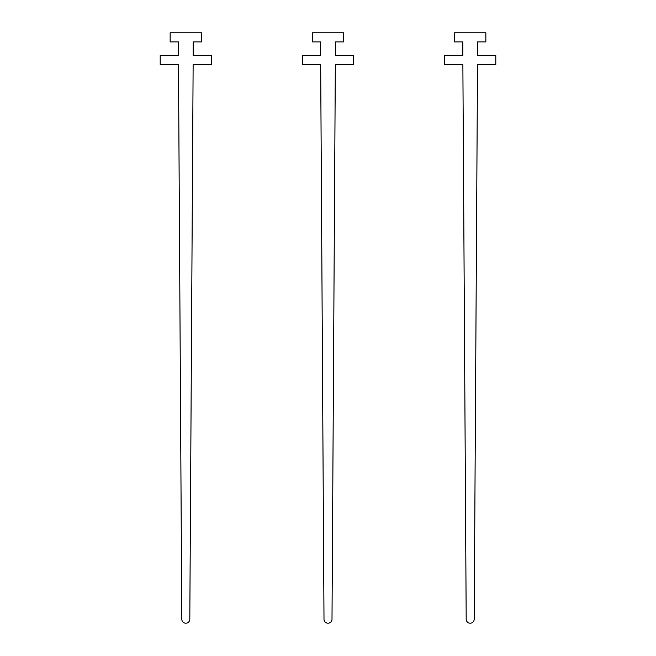 <?xml version="1.0" encoding="UTF-8"?>
<svg xmlns="http://www.w3.org/2000/svg" width="656" height="656" viewBox="0 0 656 656"><rect width="100%" height="100%" fill="white"/><g stroke="black" fill="none" stroke-linecap="round" stroke-linejoin="round"><path stroke-width="0.98" d="M211.396 64.649L193.135 64.649L189.805 619.223A4.002 4.002 0 0 1 185.804 623.2A4.002 4.002 0 0 1 181.802 619.223L178.473 64.649L160.212 64.649L160.212 55.555L178.407 55.555L178.407 41.902L170.158 41.902L170.158 32.8L201.441 32.8L201.441 41.902L193.2 41.902L193.2 55.555L211.396 55.555L211.396 64.649M353.592 64.649L335.331 64.649L332.002 619.223A4.002 4.002 0 0 1 328 623.2A4.002 4.002 0 0 1 323.998 619.223L320.669 64.649L302.408 64.649L302.408 55.555L320.604 55.555L320.604 41.902L312.354 41.902L312.354 32.8L343.646 32.8L343.646 41.902L335.396 41.902L335.396 55.555L353.592 55.555L353.592 64.649M495.788 64.649L477.527 64.649L474.198 619.223A4.002 4.002 0 0 1 470.196 623.2A4.002 4.002 0 0 1 466.195 619.223L462.865 64.649L444.604 64.649L444.604 55.555L462.8 55.555L462.8 41.902L454.559 41.902L454.559 32.8L485.842 32.8L485.842 41.902L477.593 41.902L477.593 55.555L495.788 55.555L495.788 64.649"/></g></svg>
